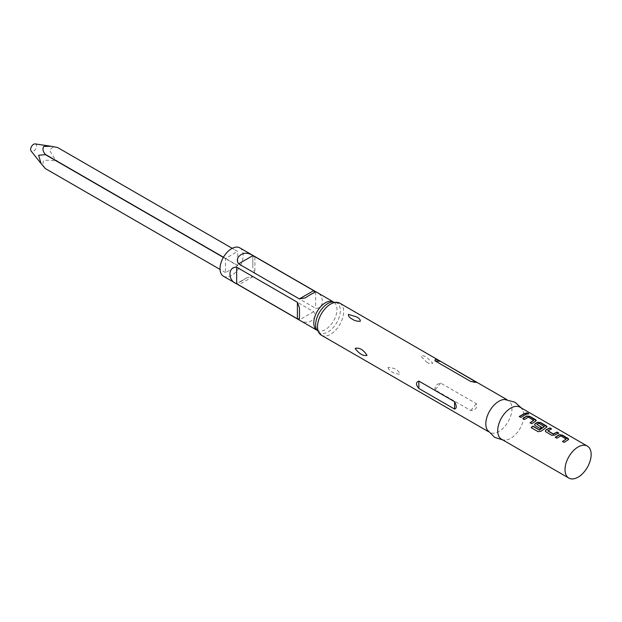 <?xml version="1.0" encoding="UTF-8"?>
<svg xmlns="http://www.w3.org/2000/svg" width="622" height="622" viewBox="0 0 622 622"><rect width="100%" height="100%" fill="white"/><g stroke="black" fill="none" stroke-linecap="round" stroke-linejoin="round"><path stroke-width="0.47" stroke-dasharray="3.11 2.33" d="M528.226 413.56C528.918 414.353 528.28 414.446 526.313 413.84L525.979 413.163M566.129 439.295L560.749 436.076L556.947 438.424L555.407 437.359M568.617 439.357L564.208 442.615L562.669 441.55M551.201 428.955L547.865 430.898M558.463 433.153L554.894 435.019M544.328 426.708L538.947 423.489L536.872 424.554M547.002 426.871L541.202 431.124M541.42 427.314L539.982 428.628L535.215 425.876L534.555 424.88M533.699 420.573L528.319 417.354L524.517 419.694L522.978 418.637M536.187 420.635L531.779 423.893L530.239 422.828M526.033 414.431L520.925 417.448M35.197 143.915A4.199 2.426 -60 0 1 36.473 147.033A4.199 2.426 -60 0 1 33.619 151.162A4.199 2.426 -60 0 1 31.1 151.006M237.744 265.47L57.644 161.487C54.091 158.221 51.478 154.388 49.799 149.988C51.509 147.531 54.122 146.714 57.644 147.546L237.744 251.521L237.744 265.47A12.176 7.029 -60 0 1 237.643 265.641L225.568 272.615A12.176 7.029 -60 0 1 225.514 272.584A12.176 7.029 -60 0 1 225.467 272.56L225.467 258.612A12.176 7.029 -60 0 1 225.568 258.441L237.643 251.467A12.176 7.029 -60 0 1 237.69 251.498A12.176 7.029 -60 0 1 237.744 251.521M57.644 161.487A12.176 7.029 -60 0 1 57.543 161.658L237.643 265.641M45.468 168.632C42.988 165.996 42.389 163.329 43.664 160.624C48.314 159.877 52.94 160.227 57.543 161.658M426.669 362.066C429.157 363.8 431.186 364.127 432.757 363.061L426.669 357.432C424.204 355.683 422.276 355.294 420.884 356.258L426.669 362.066M501.526 439.218A18.481 10.667 120 0 0 504.986 440.081A18.481 10.667 120 0 0 510.771 438.3A18.481 10.667 120 0 0 522.488 409.774A18.481 10.667 120 0 0 520.008 407.208M487.166 429.794A18.481 10.667 120 0 0 489.646 432.36A18.481 10.667 120 0 0 498.891 431.443A18.481 10.667 120 0 0 510.957 415.162A18.481 10.667 120 0 0 508.127 400.35A18.481 10.667 120 0 0 504.667 399.487M223.415 276.222A16.382 9.454 120 0 0 231.602 275.414A16.382 9.454 120 0 0 242.308 260.983A16.382 9.454 120 0 0 239.797 247.851M241.507 281.128L237.526 283.15L238.63 284.876L299.361 319.933C303.559 322.585 307.377 322.989 310.798 321.139C315.082 318.534 316.038 315.385 313.667 311.676L252.944 276.619L247.051 277.653L241.507 281.128M388.011 367.431C389.108 371.147 393.065 373.433 399.892 374.288C398.803 370.121 394.846 367.835 388.011 367.431M435.105 389.924C434.521 386.425 436.364 384.132 440.633 383.043L476.351 403.662C477.401 407.83 475.558 410.123 470.823 410.543L435.105 389.924L440.633 383.043M254.896 273.237L315.618 308.294C324.583 309.142 324.567 294.517 315.618 291.765L254.896 256.707L252.851 256.614L252.851 267.615L254.896 273.237L254.896 256.707M237.643 251.467L232.216 248.333L237.69 251.498M225.467 258.612L223.368 257.399M223.461 257.228L225.568 258.441M520.964 417.65L519.261 416.491M541.264 431.303L538.287 431.878L531.375 427.773M554.91 435.237L551.846 435.478L545.984 431.917M546.023 432.119L545.362 431.116M316.769 330.095A16.382 9.454 120 0 0 317.197 330.368L316.341 329.054A17.432 10.061 120 0 0 327.988 331.923A17.432 10.061 120 0 0 340.148 313.022A17.432 10.061 120 0 0 332.008 301.919L333.571 301.997A16.382 9.454 120 0 0 333.12 301.763M321.356 335.196A18.481 10.667 120 0 0 330.601 334.286A18.481 10.667 120 0 0 342.668 317.998A18.481 10.667 120 0 0 339.837 303.194M316.785 330.134L317.197 330.368A16.382 9.454 120 0 0 325.384 329.559A16.382 9.454 120 0 0 336.082 315.121A16.382 9.454 120 0 0 333.571 301.997L333.167 301.763M470.823 410.543L476.351 403.662M315.618 291.765L315.618 308.294M252.944 276.619L238.63 284.876M313.667 311.676L299.361 319.933M502.864 439.987L504.986 440.081M488.317 431.59L489.646 432.36M506.79 399.581L508.127 400.35M521.345 407.978L522.488 409.774M476.576 382.452L474.57 382.273M299.454 318.907L299.454 307.906M252.851 256.614L252.851 267.615M247.051 277.653L237.526 283.15M305.247 297.868L314.779 292.371M225.514 272.584L220.04 269.419"/><path stroke-width="0.93" d="M528.303 413.303C528.98 414.096 528.335 414.19 526.367 413.591C525.722 412.681 526.367 412.588 528.303 413.303L528.7 413.809M526.313 413.84C525.652 412.93 526.29 412.837 528.226 413.56L528.614 413.91M555.283 437.46L559.085 434.996L562.156 435.283L568.617 439.357M562.545 441.651L566.144 439.062L560.764 435.835L556.9 438.222L555.244 437.258L559.1 434.762L562.195 435.035L568.018 438.393L568.663 439.225L568.026 439.917L564.17 442.413L562.506 441.457L566.144 439.062M545.362 431.116L545.984 430.082L549.794 428.146L551.457 429.102M547.85 430.681L553.23 433.923L557.094 432.088L558.758 433.052L554.894 435.019L551.8 435.276L545.984 431.917L545.338 431.015L545.968 429.864L549.832 427.897L551.496 428.853L547.865 430.898L553.246 434.14L557.055 432.337L558.719 433.293M534.555 424.88L535.177 423.846L537.462 422.517L540.534 422.797L547.002 426.871M531.305 427.843L532.829 426.28L539.414 430.074L544.328 426.708L538.963 423.248L536.856 424.328L541.583 427.197L539.943 428.426L535.169 425.673L534.531 424.779L535.153 423.629L537.486 422.276L540.572 422.548L546.396 425.914L547.041 426.746L546.411 427.431L541.202 431.124L538.209 431.715L531.219 427.687L532.774 426.093L539.352 429.895L544.343 426.474M536.856 424.328L541.599 427.415M522.853 418.738L526.655 416.273L529.726 416.561L536.187 420.635M530.115 422.929L533.715 420.34L528.335 417.113L524.47 419.5L522.807 418.536L526.671 416.04L529.765 416.312L535.589 419.671L536.234 420.503L535.596 421.187L531.732 423.691L530.068 422.735L533.715 420.34M519.3 416.686L524.626 413.614L526.29 414.571M223.368 257.399L45.367 154.629L38.65 155.282L41.044 163.555L31.1 151.006A4.199 2.426 -60 0 1 31.014 147.577A4.199 2.426 -60 0 1 33.619 144.304A4.199 2.426 -60 0 1 35.197 143.915L51.035 146.256L43.664 146.45C42.389 149.156 42.988 151.822 45.468 154.458L223.461 257.228M57.543 147.484A12.176 7.029 -60 0 1 57.589 147.515L232.216 248.333L57.543 147.484L51.035 146.256M360.293 321.255C357.176 321.403 354.524 320.711 352.347 319.164C349.65 317.896 348.336 316.31 348.413 314.39L356.367 316.839C359.081 318.083 360.387 319.553 360.293 321.255M587.323 446.075L520.008 407.208A18.481 10.667 120 0 0 510.771 408.125A18.481 10.667 120 0 0 498.696 424.414A18.481 10.667 120 0 0 501.526 439.218L568.842 478.085A18.481 10.667 120 0 0 578.087 477.167A18.481 10.667 120 0 0 590.154 460.886A18.481 10.667 120 0 0 587.323 446.075A18.481 10.667 120 0 0 578.087 446.993A18.481 10.667 120 0 0 566.012 463.273A18.481 10.667 120 0 0 568.842 478.085M523.638 415.558L520.925 417.448L519.261 416.491L524.665 413.366L526.329 414.322L523.638 415.558M526.367 413.591L525.979 413.031M521.345 407.978L514.985 402.209L504.667 399.487A18.481 10.667 120 0 0 498.891 401.268A18.481 10.667 120 0 0 487.166 429.794L494.684 437.367L502.864 439.987M236.679 283.749C227.73 281.012 227.722 266.372 236.679 267.227L297.402 302.284L299.454 307.906L299.454 318.907L297.402 318.806L236.679 283.749L236.679 267.227M333.167 301.763L239.797 247.851A16.382 9.454 120 0 0 231.602 248.668A16.382 9.454 120 0 0 220.903 263.098A16.382 9.454 120 0 0 223.415 276.222L316.785 330.134M310.798 294.393L305.247 297.868L299.361 298.902L238.63 263.845C236.267 260.144 237.223 256.987 241.507 254.382C244.936 252.532 248.746 252.929 252.944 255.58L313.667 290.637L314.779 292.371L310.798 294.393M418.863 381.099C415.729 382.297 415.729 384.754 418.863 388.47L454.581 409.089C456.766 408.436 456.766 405.979 454.581 401.719L418.863 381.099L418.863 388.47M355.146 348.46C359.322 347.317 363.279 349.611 367.027 355.341C363.248 356.219 359.291 353.926 355.146 348.46M440.633 361.39C436.364 359.081 434.521 358.917 435.105 360.892L470.823 381.511L476.802 382.476L440.633 361.39L435.105 360.892M220.04 269.419L45.468 168.632A12.176 7.029 -60 0 1 45.414 168.609A12.176 7.029 -60 0 1 45.367 168.578L220.04 269.419L45.414 168.609M41.044 163.555L45.367 168.578M321.356 335.196A18.481 10.667 120 0 1 318.526 320.392A18.481 10.667 120 0 1 330.601 304.104A18.481 10.667 120 0 1 339.837 303.194L332.008 301.919A17.432 10.061 120 0 0 327.988 303.458A17.432 10.061 120 0 0 316.341 329.054L321.356 335.196L488.317 431.59M333.12 301.763A16.382 9.454 120 0 0 325.384 302.813A16.382 9.454 120 0 0 314.802 316.847A16.382 9.454 120 0 0 316.769 330.095M454.581 401.719L454.581 409.089M476.351 382.009L470.823 381.511M297.402 318.806L297.402 302.284M238.63 263.845L252.944 255.58M299.361 298.902L313.667 290.637M339.837 303.194L506.79 399.581M474.57 382.273L474.081 382.235"/></g></svg>
